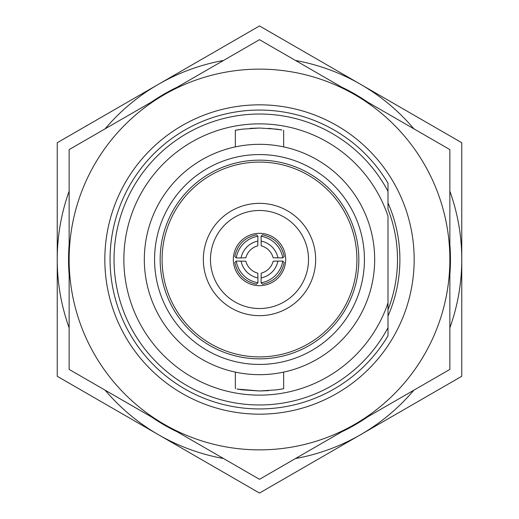 <?xml version="1.0" encoding="UTF-8"?>
<svg xmlns="http://www.w3.org/2000/svg" width="519" height="519" viewBox="0 0 519 519"><rect width="100%" height="100%" fill="white"/><g stroke="black" fill="none" stroke-linecap="round" stroke-linejoin="round"><path stroke-width="0.78" d="M69.137 274.564A190.96 190.96 0 0 1 69.137 244.436M151.276 102.172A190.96 190.96 0 0 1 177.362 87.108M341.638 87.108A190.96 190.96 0 0 1 367.724 102.172M449.863 244.436A190.96 190.96 0 0 1 449.863 274.564M367.724 416.828A190.96 190.96 0 0 1 341.638 431.892M177.362 431.892A190.96 190.96 0 0 1 151.276 416.828M259.5 69.137A190.363 190.363 0 0 0 164.322 94.64L69.137 149.595L69.137 259.5A190.363 190.363 0 0 0 354.678 424.36A190.363 190.363 0 0 0 259.5 69.137M259.5 39.691L164.322 94.64A190.363 190.363 0 0 0 69.137 259.5L69.137 369.405L259.5 479.309L449.863 369.405L449.863 149.595L259.5 39.691M259.5 104.832A154.668 154.668 0 0 0 104.832 259.5A154.668 154.668 0 0 0 259.5 414.168A154.668 154.668 0 0 0 414.168 259.5A154.668 154.668 0 0 0 259.5 104.832M308.52 259.5A49.02 49.02 0 0 0 259.5 210.48A49.02 49.02 0 0 0 210.48 259.5A49.02 49.02 0 0 0 259.5 308.52A49.02 49.02 0 0 0 308.52 259.5M203.344 259.5A56.156 56.156 0 0 1 259.5 203.344A56.156 56.156 0 0 1 315.656 259.5A56.156 56.156 0 0 1 259.5 315.656A56.156 56.156 0 0 1 203.344 259.5M233.323 259.5A26.177 26.177 0 0 0 259.5 285.677A26.177 26.177 0 0 0 285.677 259.5A26.177 26.177 0 0 0 259.5 233.323A26.177 26.177 0 0 0 233.323 259.5M387.998 309.817A137.996 137.996 0 0 0 387.998 209.183L387.998 183.213A149.433 149.433 0 0 0 110.067 259.5A149.433 149.433 0 0 0 387.998 335.787L387.998 302.921L387.998 335.787M154.565 259.5A104.935 104.935 0 0 0 259.5 364.435A104.935 104.935 0 0 0 364.435 259.5A104.935 104.935 0 0 0 259.5 154.565A104.935 104.935 0 0 0 154.565 259.5M160.157 259.5A99.343 99.343 0 0 0 259.5 358.843A99.343 99.343 0 0 0 358.843 259.5A99.343 99.343 0 0 0 259.5 160.157A99.343 99.343 0 0 0 160.157 259.5M387.998 191.316A145.463 145.463 0 0 0 114.037 259.5A145.463 145.463 0 0 0 387.998 327.684M259.5 395.134A135.634 135.634 0 0 0 387.998 302.921L387.998 216.079A135.634 135.634 0 0 0 123.866 259.5A135.634 135.634 0 0 0 259.5 395.134M259.5 374.673A115.173 115.173 0 0 0 374.673 259.5A115.173 115.173 0 0 0 259.5 144.327A115.173 115.173 0 0 0 144.327 259.5A115.173 115.173 0 0 0 259.5 374.673M283.653 372.11L283.653 388.731L276.582 389.853L259.5 390.969L268.738 390.645M276.776 389.827L281.622 389.094M235.347 146.89L235.347 130.269L242.418 129.147L259.5 128.031L276.588 129.147L281.966 129.964M281.791 129.932L268.628 128.349M223.507 60.47A202.261 202.261 0 0 0 158.373 84.338L259.5 25.95L461.761 142.725L461.761 259.5A202.261 202.261 0 0 0 449.863 191.154M356.91 259.5A97.41 97.41 0 0 1 259.5 356.91A97.41 97.41 0 0 1 162.09 259.5A97.41 97.41 0 0 1 259.5 162.09A97.41 97.41 0 0 1 356.91 259.5M387.998 183.213L387.998 209.183M413.87 128.816A202.261 202.261 0 0 0 295.493 60.47M449.863 327.846A202.261 202.261 0 0 0 461.761 259.5L461.761 376.275L360.627 434.663A202.261 202.261 0 0 0 413.87 390.184M295.493 458.53A202.261 202.261 0 0 0 360.627 434.663L259.5 493.05L158.373 434.663A202.261 202.261 0 0 0 223.507 458.53M105.13 390.184A202.261 202.261 0 0 0 158.373 434.663L57.239 376.275L57.239 259.5A202.261 202.261 0 0 0 69.137 327.846M69.137 191.154A202.261 202.261 0 0 0 57.239 259.5L57.239 142.725L158.373 84.338A202.261 202.261 0 0 0 105.13 128.816M259.5 128.031L250.262 128.355M242.224 129.173L237.378 129.906M237.209 389.068L259.5 390.969L242.412 389.853L237.034 389.036M261.083 236.242L262.53 234.796C274.363 237.41 281.59 244.637 284.204 256.47L282.758 257.917L273.163 257.8A16.66 16.647 -135 0 0 261.2 245.837L261.083 236.242A26.177 26.158 45 0 1 282.758 257.917M277.925 261.083L282.758 261.083L284.204 262.53C281.59 274.363 274.363 281.59 262.53 284.204L261.083 282.758L261.2 273.163A16.66 16.647 -45 0 0 273.163 261.2L277.925 261.083A21.415 21.402 135 0 1 261.083 277.925M257.917 277.925L257.917 282.758L256.47 284.204C244.637 281.59 237.41 274.363 234.796 262.53L236.242 261.083L245.837 261.2A16.66 16.647 45 0 0 257.8 273.163L257.917 277.925A21.415 21.402 -135 0 1 241.076 261.083M241.076 257.917L236.242 257.917L234.796 256.47C237.41 244.637 244.637 237.41 256.47 234.796L257.917 236.242L257.8 245.837A16.66 16.647 135 0 0 245.837 257.8L241.076 257.917A21.415 21.402 -45 0 1 257.917 241.076M236.242 257.917A26.177 26.158 -45 0 1 257.917 236.242M257.917 282.758A26.177 26.158 -135 0 1 236.242 261.083M282.758 261.083A26.177 26.158 135 0 1 261.083 282.758M261.083 241.076A21.415 21.402 45 0 1 277.925 257.917M387.998 316.058A140.39 140.39 0 0 0 387.998 202.942M283.653 146.89L283.653 130.269M235.347 388.731L235.347 372.11"/></g></svg>
